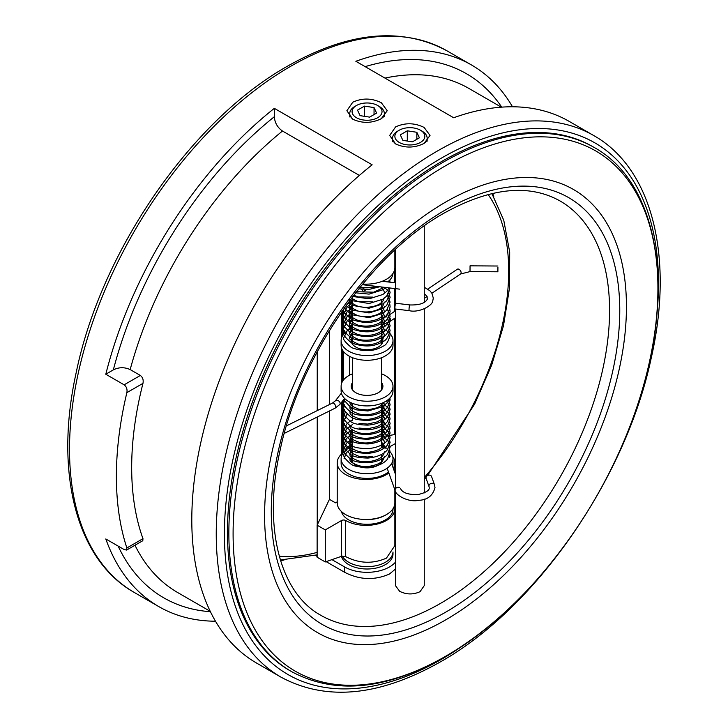 <?xml version="1.0" encoding="UTF-8"?>
<svg xmlns="http://www.w3.org/2000/svg" width="728" height="728" viewBox="0 0 728 728"><rect width="100%" height="100%" fill="white"/><g stroke="black" fill="none" stroke-linecap="round" stroke-linejoin="round"><path stroke-width="1.09" d="M363.418 288.506L361.725 289.453L363.418 291.61L365.447 289.735L363.418 288.506M497.925 267.24L497.879 271.781L497.925 267.24M395.168 308.99A2.885 0.473 -83.2 0 1 394.949 306.961A2.885 0.473 -83.2 0 1 395.504 303.776A2.885 0.473 -83.2 0 1 395.85 303.267L409.955 304.95A2.885 0.473 -83.2 0 0 409.618 305.46A2.885 0.473 -83.2 0 0 409.036 309.446A2.885 0.473 -83.2 0 0 409.273 310.674L395.168 308.99M365.356 290.272L365.447 289.735M384.138 447.702L384.693 448.002M428.847 475.138A2.885 2.302 -19.7 0 1 431.558 476.522L434.47 484.675A2.885 2.302 -19.7 0 0 431.759 483.292A2.885 2.302 -19.7 0 0 428.938 485.976A2.885 2.302 -19.7 0 0 429.038 486.613L426.126 478.46A2.885 2.302 -19.7 0 1 428.847 475.138M352.643 341.478A15.852 9.155 0 0 0 351.742 342.943M352.643 336.773A15.852 9.155 0 0 0 351.205 340.586A15.852 9.155 0 0 0 355.846 347.056A15.852 9.155 0 0 0 373.127 349.04A15.852 9.155 0 0 0 382.91 340.586A15.852 9.155 0 0 0 381.472 336.773M352.643 328.137A25.935 14.979 0 0 0 341.123 340.586A25.935 14.979 0 0 0 348.712 351.178A25.935 14.979 0 0 0 376.986 354.418A25.935 14.979 0 0 0 392.993 340.586A25.935 14.979 0 0 0 385.403 329.993M341.123 340.586L341.123 345.29A25.935 14.979 0 0 0 348.712 355.883A25.935 14.979 0 0 0 376.986 359.132A25.935 14.979 0 0 0 392.993 345.29L392.993 340.586M382.373 342.943A15.852 9.155 0 0 0 381.472 341.478M352.643 387.132A15.852 9.155 0 0 0 351.742 388.588M352.643 382.428A15.852 9.155 0 0 0 351.205 386.24A15.852 9.155 0 0 0 355.846 392.711A15.852 9.155 0 0 0 373.127 394.694A15.852 9.155 0 0 0 382.91 386.24A15.852 9.155 0 0 0 381.472 382.428M352.643 373.783A25.935 14.979 0 0 0 341.123 386.24A25.935 14.979 0 0 0 348.712 396.824A25.935 14.979 0 0 0 376.986 400.072A25.935 14.979 0 0 0 392.993 386.24A25.935 14.979 0 0 0 385.403 375.648A25.935 14.979 0 0 0 381.472 373.783M341.123 386.24L341.123 390.945A25.935 14.979 0 0 0 348.712 401.538A25.935 14.979 0 0 0 376.986 404.777A25.935 14.979 0 0 0 392.993 390.945L392.993 386.24M382.373 388.588A15.852 9.155 0 0 0 381.472 387.132M360.087 287.241A25.935 14.979 0 0 0 377.559 286.504M387.669 281.909A25.935 14.979 0 0 0 392.974 273.446M395.441 491.327L395.441 585.612L399.663 591.318C406.442 594.667 413.24 594.785 420.047 591.673L424.26 585.612L424.26 499.08M352.643 459.614A15.852 9.155 0 0 0 351.742 461.07M352.643 454.9A15.852 9.155 0 0 0 351.205 458.713A15.852 9.155 0 0 0 355.846 465.192A15.852 9.155 0 0 0 373.127 467.176A15.852 9.155 0 0 0 382.91 458.713M352.643 446.264A25.935 14.979 0 0 0 341.123 458.713A25.935 14.979 0 0 0 348.712 469.305A25.935 14.979 0 0 0 376.986 472.554A25.935 14.979 0 0 0 392.993 458.713A25.935 14.979 0 0 0 390.117 451.861M341.123 458.713L341.123 463.427A25.935 14.979 0 0 0 348.712 474.01A25.935 14.979 0 0 0 388.461 471.88M392.547 466.193A25.935 14.979 0 0 0 392.993 463.427L392.993 458.713M445.518 619.983A255.874 147.729 -60 0 1 264.592 515.524A255.874 147.729 -60 0 1 445.518 202.147A255.874 147.729 -60 0 1 626.444 306.606A255.874 147.729 -60 0 1 445.518 619.983M441.441 161.625A302.62 174.72 120 0 0 243.744 428.291A302.62 174.72 120 0 0 290.135 670.788L291.528 671.589A302.62 174.72 -60 0 1 245.145 429.101A302.62 174.72 -60 0 1 442.833 162.426A302.62 174.72 -60 0 1 594.148 147.438L592.747 146.637A302.62 174.72 120 0 0 441.441 161.625M395.441 569.059L389.471 574.028C374.547 580.553 359.605 579.979 344.644 572.299L344.644 566.966L332.223 559.796M492.738 193.375A239.212 138.111 -60 0 1 493.775 196.724M394.412 505.787A28.82 16.644 180 0 1 394.867 508.726A28.82 16.644 180 0 1 386.422 520.493A28.82 16.644 180 0 1 345.664 520.493L345.664 556.611C359.25 563.572 372.836 564.082 386.422 558.139L394.867 545.609L394.867 508.726M342.278 556.092A25.935 14.979 0 0 0 348.712 562.262A25.935 14.979 0 0 0 376.704 565.574A25.935 14.979 0 0 0 392.993 552.024L392.993 554.026A25.935 14.979 0 0 1 376.986 567.858A25.935 14.979 0 0 1 348.712 564.61A25.935 14.979 0 0 1 341.432 556.347M362.753 519.373A25.935 14.979 0 0 0 385.822 514.942M341.387 511.456A25.935 14.979 0 0 0 348.712 519.901A25.935 14.979 0 0 0 376.986 523.15A25.935 14.979 0 0 0 392.993 509.309L392.993 508.736M382.628 117.854A17.29 9.983 0 0 0 384.348 113.513A17.29 9.983 0 0 0 379.288 106.452L377.65 105.505A14.979 8.645 0 0 0 356.465 105.505A14.979 8.645 0 0 0 356.465 117.727A14.979 8.645 0 0 0 377.65 117.727A14.979 8.645 0 0 0 377.65 105.505L379.288 106.452M425.425 142.561A17.29 9.983 0 0 0 427.145 138.22A17.29 9.983 0 0 0 422.085 131.158L420.447 130.212A14.979 8.645 0 0 0 399.262 130.212A14.979 8.645 0 0 0 399.262 142.442A14.979 8.645 0 0 0 420.447 142.442A14.979 8.645 0 0 0 420.447 130.212L422.085 131.158M395.586 143.917C405.077 148.257 414.596 148.075 424.124 143.389L430.03 135.417L424.124 127.446C414.605 122.75 405.096 122.577 395.586 126.909L389.68 135.417L395.586 143.917M352.789 102.202C362.289 97.861 371.799 98.043 381.326 102.739L387.232 110.711L381.326 118.673C371.817 123.369 362.298 123.551 352.789 119.21L346.883 110.711L352.789 102.202M126.617 550.068L126.863 547.975L142.97 538.675L142.797 540.722L126.617 550.068L124.133 549.549L105.797 538.957A312.703 180.544 -60 0 0 158.74 606.57L134.28 592.456C76.058 559.805 54.027 471.826 76.331 371.981C101.228 250.978 191.737 119.792 287.751 66.03C348.694 31.641 401.765 26.572 446.983 50.833A312.703 180.544 120 0 0 290.636 66.321A312.703 180.544 120 0 0 86.35 341.878A312.703 180.544 120 0 0 134.28 592.456M126.863 392.656C127.464 389.289 126.554 386.677 124.133 384.821L140.358 375.457C142.761 377.322 143.634 379.961 142.97 383.365L126.863 392.656A312.703 180.544 120 0 0 126.863 547.975M124.133 384.821L105.797 374.238A312.703 180.544 -60 0 1 274.329 108.345L274.329 116.726C274.774 122.768 277.495 127.537 282.482 131.031A291.091 168.059 120 0 0 130.166 369.578C124.479 367.021 118.873 367.121 113.341 369.879L105.797 374.238M281.017 677.167C326.235 701.428 379.306 696.359 440.249 661.97C535.635 608.535 625.68 478.696 651.178 358.258C674.265 257.512 652.406 168.432 593.72 135.544A312.703 180.544 -60 0 0 437.364 151.033A312.703 180.544 -60 0 0 233.078 426.59A312.703 180.544 -60 0 0 281.017 677.167L256.556 663.053A312.703 180.544 -60 0 1 201.674 438.747A312.703 180.544 -60 0 1 372.154 164.819L274.329 108.345M215.497 621.221A312.703 180.544 -60 0 1 158.74 606.57M359.368 175.421L282.482 131.031M140.358 375.457L130.166 369.578M142.97 538.675A291.091 168.059 -60 0 1 142.97 383.365M512.503 106.779A312.703 180.544 -60 0 0 471.444 64.947A312.703 180.544 -60 0 0 355.846 61.279L453.671 117.754A312.703 180.544 -60 0 1 569.26 121.43L593.72 135.544M400.309 134.853L402.866 140.358L412.412 141.842L419.401 137.801L416.844 132.287L407.298 130.812L400.309 134.853M416.844 139.285L416.844 132.287M407.298 141.05L407.298 130.812M399.262 130.212L397.625 131.158A17.29 9.983 0 0 0 392.565 138.22A17.29 9.983 0 0 0 395.814 144.044M357.512 110.137L360.069 115.652L369.615 117.126L376.604 113.095L374.046 107.58L364.501 106.106L357.512 110.137M374.046 114.569L374.046 107.58M364.501 116.334L364.501 106.106M356.465 105.505L354.827 106.452A17.29 9.983 0 0 0 349.768 113.513A17.29 9.983 0 0 0 353.016 119.337M345.664 520.493A2.885 1.665 180 0 0 341.587 520.493L325.289 529.902L317.135 525.197L329.438 499.353L335.481 502.839L337.219 501.829M344.644 566.966A31.704 18.3 0 0 0 395.441 562.171M395.441 545.873A31.704 18.3 0 0 0 394.867 545.226M394.867 249.959L394.867 267.522A28.82 16.644 180 0 1 362.708 284.047M325.289 529.902L325.289 561.952L341.587 556.283L345.664 556.611M325.289 561.952L317.135 557.248L317.135 525.197M317.244 525.134L317.244 417.035M317.244 410.601L317.244 351.742M329.466 499.372L329.466 410.974M329.466 404.541L329.466 330.503M284.02 560.023A239.212 138.111 -60 0 1 280.608 560.797M315.333 555.382L317.135 556.42M326.244 561.679L344.644 572.299M341.587 454.035L341.587 402.22M341.587 383.419L341.587 348.111M341.587 337.765L341.587 311.939M342.606 310.474L342.606 335.59M342.606 350.286L342.606 381.245M342.606 400.919L342.606 453.153M343.507 452.443L343.507 399.763M343.507 379.961L343.507 351.569M343.507 334.307L343.507 309.182M381.472 436.709L394.558 434.598L395.441 435.098M352.643 443.343L349.813 441.705L352.643 441.25M343.461 452.498A28.82 16.644 0 0 0 337.219 462.835A28.82 16.644 0 0 0 356.747 478.587A28.82 16.644 0 0 0 388.861 473M393.293 468.259A28.82 16.644 0 0 0 394.867 462.835A28.82 16.644 0 0 0 392.72 456.547M395.441 443.507L390.099 446.592M394.458 270.306L394.458 282.719M394.458 288.525L394.458 311.475M394.458 318.418L394.458 434.661M349.622 300.719L349.622 329.502M349.622 356.383L349.622 375.148M349.813 441.705L349.813 447.529M337.219 462.835L337.219 502.839A28.82 16.644 0 0 0 366.038 519.483A28.82 16.644 0 0 0 394.867 502.839L394.867 489.789M385.403 448.13A25.935 14.979 0 0 0 381.472 446.264M382.291 460.897A15.852 9.155 0 0 0 381.472 459.614M383.547 318.136L382.673 318.391A2.885 0.974 75.4 0 1 383.947 319.783M384.511 321.721A2.885 0.974 75.4 0 1 384.593 322.695A2.885 0.974 75.4 0 1 384.129 323.969L390.008 321.412L395.441 317.754M389.935 318.118A2.885 1.784 56.1 0 1 390.581 320.102A2.885 1.784 56.1 0 1 390.008 321.412M497.916 266.02L470.051 265.829L470.015 271.599L460.542 274.001A2.885 1.784 56.1 0 0 461.115 272.7A2.885 1.784 56.1 0 0 459.732 269.815A2.885 1.784 56.1 0 0 457.33 269.224L427.764 289.089M332.505 403.039A2.885 1.529 -116.4 0 1 334.534 403.967A2.885 1.529 -116.4 0 1 335.663 406.879A2.885 1.529 -116.4 0 1 335.062 408.199L339.794 404.513A2.885 2.148 -141.9 0 0 340.149 403.421A2.885 2.148 -141.9 0 0 338.202 400.646A2.885 2.148 -141.9 0 0 335.253 400.955L332.505 403.039L286.423 425.889M399.663 487.642A2.885 2.302 160.3 0 0 396.669 487.696A2.885 2.302 160.3 0 0 395.058 490.017A2.885 2.302 160.3 0 0 395.168 490.645L387.141 468.195M440.422 603.439A239.212 138.111 -60 0 1 320.821 615.287C280.362 593.211 262.69 528.1 279.943 451.041C299.117 357.157 370.261 254.281 444.025 213.158C490.19 187.624 528.856 183.556 560.032 200.955A239.212 138.111 -60 0 1 596.696 392.647A239.212 138.111 -60 0 1 440.422 603.439M445.518 612.266A246.419 142.269 -60 0 1 271.271 511.666A246.419 142.269 -60 0 1 445.518 209.864A246.419 142.269 -60 0 1 619.765 310.465A246.419 142.269 -60 0 1 445.518 612.266M445.509 656.328A300.4 173.437 -60 0 1 233.096 533.697A300.4 173.437 -60 0 1 445.509 165.784A300.4 173.437 -60 0 1 657.921 288.425A300.4 173.437 -60 0 1 445.509 656.328M656.811 315.442A306.943 177.213 120 0 0 441.441 158.094A306.943 177.213 120 0 0 224.406 534.015A306.943 177.213 120 0 0 441.441 659.331A306.943 177.213 120 0 0 468.35 641.859M113.341 369.879A302.62 174.72 -60 0 1 274.329 116.726M210.419 611.702A302.62 174.72 -60 0 1 118.145 546.091M134.98 545.236A291.091 168.059 120 0 0 177.696 592.556L210.246 611.347M365.128 66.639A302.62 174.72 -60 0 1 501.719 107.143M501.337 107.171L468.786 88.379A291.091 168.059 120 0 0 384.966 78.096M279.279 556.247A216.152 124.797 120 0 0 317.135 552.379M341.587 520.493L341.587 556.283M394.785 507.489A216.152 124.797 120 0 0 395.441 506.897M424.26 477.614A216.152 124.797 120 0 0 488.133 194.503M383.738 318.072L385.012 317.59M386.213 316.989L386.695 316.689M424.26 287.251L429.82 290.709L431.886 293.22L433.287 298.034L432.76 301.019C432.132 306.033 418.691 313.04 409.273 310.674M424.26 293.693L427.018 296.305L427.336 299.081C425.334 303.23 419.546 305.187 409.955 304.95M389.971 314.487L395.441 310.811M395.441 282.837L382.282 281.263M384.302 287.314L384.348 287.951M381.472 287.496L383.565 289.944L384.311 292.046M384.348 302.075C383.41 305.305 382.291 307.161 380.981 307.626C378.906 309.891 369.287 313.75 358.003 311.029C351.251 307.926 348.503 305.724 349.768 304.431L352.643 300.227M384.348 306.779C383.41 310.01 382.291 311.866 380.981 312.339C378.906 314.596 369.287 318.454 358.003 315.734C351.251 312.631 348.503 310.428 349.768 309.136L352.643 304.932M381.472 306.324L382.327 307.134M382.719 307.571L383.856 309.327M384.311 310.874L384.348 311.484C383.41 314.724 382.291 316.571 380.981 317.044C378.906 319.301 369.287 323.168 358.003 320.447C351.251 317.335 348.503 315.133 349.768 313.841L352.643 309.637M381.472 311.029L383.565 313.477L384.348 316.198C383.41 319.428 382.291 321.276 380.981 321.749C378.906 324.015 369.287 327.873 358.003 325.152C351.251 322.04 348.503 319.838 349.768 318.546L352.643 314.341M381.472 315.743L382.327 316.544M382.719 316.989L384.348 320.902C383.41 324.133 382.291 325.989 380.981 326.453C378.906 328.719 369.287 332.578 358.003 329.857C351.251 326.745 348.503 324.542 349.768 323.25L352.643 319.055M381.472 320.447L383.565 322.886L384.348 325.607C383.41 328.838 382.291 330.694 380.981 331.158C378.906 333.424 369.287 337.282 358.003 334.561C351.251 331.458 348.503 329.256 349.768 327.964L352.643 323.76M381.472 325.152L383.565 327.591L384.348 330.312C383.41 333.542 382.291 335.399 380.981 335.872C378.906 338.129 369.287 341.987 358.003 339.266C351.251 336.163 348.503 333.961 349.768 332.669L352.643 328.464M381.472 329.857L383.565 332.305L384.348 335.017C383.41 338.256 382.291 340.103 380.981 340.577C378.906 342.833 369.287 346.701 358.003 343.98C351.251 340.868 348.503 338.666 349.768 337.373L352.643 333.169M375.32 287.005L359.568 287.879M382.755 287.123L380.981 288.807L373.755 292.192L356.502 291.728M372.863 297.115L358.003 296.915L353.781 295.222M372.863 301.82L358.003 301.62L351.469 298.262M384.348 297.37C383.41 300.6 382.291 302.457 380.981 302.921C378.906 305.187 369.287 309.045 358.003 306.324C351.251 303.212 348.503 301.019 349.768 299.718M379.725 286.768L369.096 289.416L358.758 288.889M390.044 279.752L389.498 282.127M385.867 287.496L382.928 289.762L369.096 294.121L355.655 292.811M389.071 287.879L386.695 291.373L382.928 294.467L369.096 298.835L352.825 296.469M390.117 288.006L386.695 296.078L382.928 299.172L369.096 303.54L351.56 300.564L350.277 299.845M388.989 287.869L390.117 292.665L386.695 300.782L382.928 303.876L369.096 308.244L351.56 305.269L348.011 302.903M384.63 287.351L388.206 291.191L390.117 297.37L386.695 305.487L382.928 308.581L369.096 312.949L351.56 309.973L346.082 305.569M387.214 294.558L390.117 302.075L386.695 310.192L382.928 313.295L369.096 317.654L351.56 314.687L345.509 309.455L344.599 307.635M389.817 304.313L390.117 306.779C388.452 313.322 386.058 317.062 382.928 318C374.356 323.378 363.9 323.842 351.56 319.392C344.808 313.713 342.287 310.292 343.998 309.136L344.026 308.445M389.817 309.018L390.117 311.484C388.452 318.027 386.058 321.767 382.928 322.704C374.356 328.082 363.9 328.546 351.56 324.096C344.808 318.418 342.287 315.006 343.998 313.841L347.301 306.606L352.643 303.057M387.214 308.672L390.117 316.198C388.452 322.731 386.058 326.472 382.928 327.409C374.356 332.787 363.9 333.251 351.56 328.801C344.808 323.123 342.287 319.71 343.998 318.546L347.301 311.311L352.643 307.771M387.214 313.377L390.117 320.902C388.452 327.445 386.058 331.176 382.928 332.114C374.356 337.492 363.9 337.956 351.56 333.506C344.808 327.837 342.287 324.415 343.998 323.25L347.301 316.025L352.643 312.476M387.214 318.091L390.117 325.607C388.452 332.15 386.058 335.89 382.928 336.827C374.356 342.206 363.9 342.67 351.56 338.22C344.808 332.541 342.287 329.12 343.998 327.964L347.301 320.729L352.643 317.18M387.214 322.795L390.117 330.312C388.452 336.855 386.058 340.595 382.928 341.532C374.356 346.91 363.9 347.374 351.56 342.924C344.808 337.246 342.287 333.824 343.998 332.669L344.317 330.312M389.844 332.669L390.117 335.017C388.452 341.559 386.058 345.3 382.928 346.237C374.356 351.615 363.9 352.079 351.56 347.629C344.808 341.951 342.287 338.538 343.998 337.373L347.493 329.957L352.643 326.59M389.653 280.162L390.062 282.191M350.605 299.408L352.643 298.353M399.663 289.143L362.635 284.73M470.015 271.599L497.879 271.781M424.26 298.389L427.109 296.478M431.904 293.248L460.542 274.001M384.129 323.969L381.472 324.661M400.6 488.706C402.602 492.856 408.39 494.812 417.972 494.576C425.898 492.674 429.647 490.372 429.229 487.66L429.038 486.613M395.168 490.645C395.805 495.659 409.236 502.666 418.655 500.3C427.281 500.045 432.723 495.832 434.998 487.66L434.47 484.675M339.794 404.513L344.572 398.407M335.062 408.199L284.275 433.387M352.643 445.254L350.841 446.883L349.768 449.458L350.414 451.46L352.306 453.408L358.831 456.274L367.604 457.02L372.845 456.265M349.777 444.544L349.768 444.753C350.942 446.091 347.083 447.074 358.831 451.569C364.582 453.025 370.725 452.543 377.268 450.113C381.499 448.384 383.865 445.818 384.348 442.397L384.093 440.831L381.472 437.237M351.942 431.668L349.768 435.335C350.942 436.682 347.083 437.665 358.831 442.16C364.582 443.616 370.725 443.125 377.268 440.695C381.499 438.975 383.865 436.409 384.348 432.987L384.093 431.422L381.472 427.818M349.768 430.63C350.942 431.968 347.083 432.96 358.831 437.446C364.582 438.902 370.725 438.42 377.268 435.99C381.499 434.27 383.865 431.695 384.348 428.273L384.093 426.708L381.472 423.114M349.768 425.925C350.942 427.263 347.083 428.246 358.831 432.741C364.582 434.197 370.725 433.715 377.268 431.285C381.499 429.566 383.865 426.99 384.348 423.569L384.093 422.003L381.472 418.409M358.94 428.064L367.604 428.783L377.268 426.581L380.944 424.451L383.146 422.24L384.348 418.864L384.093 417.299L381.472 413.704M358.94 423.359L367.604 424.078L377.268 421.876L380.944 419.747L383.146 417.535L384.348 414.159L384.093 412.594L381.472 409M349.941 410.765L349.768 411.802C350.942 413.149 347.083 414.132 358.831 418.627C364.582 420.083 370.725 419.592 377.268 417.162C381.499 415.442 383.865 412.876 384.348 409.454L384.093 407.889L381.472 404.286M350.022 405.851L349.768 407.098C350.942 408.435 347.083 409.427 358.831 413.914C364.582 415.379 370.725 414.887 377.268 412.458C381.499 410.738 383.865 408.162 384.348 404.741L383.765 402.402L380.944 405.623L377.268 407.753L367.604 409.955L358.831 409.209L352.306 406.342L350.414 404.395L349.768 402.393M349.768 458.868C350.942 460.214 347.083 461.197 358.831 465.692C364.582 467.149 370.725 466.657 377.268 464.227C381.499 462.507 383.865 459.932 384.348 456.511M352.643 449.959L350.832 451.597L349.768 454.163C350.942 455.501 347.083 456.483 358.831 460.979C364.582 462.435 370.725 461.952 377.268 459.523C381.499 457.803 383.865 455.228 384.348 451.806M383.856 454.354L383.301 453.371M382.701 447.875L381.472 446.646M384.348 447.101L384.093 445.536L381.472 441.942M352.643 440.549L350.022 443.507M352.643 435.844L350.832 437.483L349.768 440.04M384.348 437.692L384.093 436.127L381.472 432.532M352.643 416.007L352.643 407.607L350.659 409.454M352.206 403.221L350.659 404.75M352.643 388.779L352.07 389.207M389.535 457.757L388.916 456.283M352.643 448.093L346.473 452.525L343.998 458.868M390.117 456.511L388.916 451.578M386.459 448.148L381.472 444.444M352.643 443.388L346.401 447.911L343.998 454.163C342.733 455.764 345.063 459.077 350.969 464.1C353.626 466.202 359.304 467.321 367.986 467.476C380.535 466.32 386.168 461.179 387.56 458.895L390.117 451.806L388.916 446.874M352.643 438.675L346.401 443.206L343.998 449.458C342.733 451.06 345.063 454.372 350.969 459.395C353.626 461.488 359.304 462.617 367.986 462.771C380.535 461.616 386.168 456.474 387.56 454.19L390.117 447.101L388.716 441.787L381.472 435.035M352.643 433.97L346.401 438.493L343.998 444.753C342.733 446.346 345.063 449.658 350.969 454.681C353.626 456.784 359.304 457.912 367.986 458.058C380.535 456.911 386.168 451.76 387.56 449.485L390.117 442.397L388.716 437.082L381.472 430.33M352.643 429.265L346.401 433.788L343.998 440.04C342.733 441.641 345.063 444.954 350.969 449.977C353.626 452.079 359.304 453.207 367.986 453.353C380.535 452.206 386.168 447.056 387.56 444.781L390.117 437.692L388.716 432.368L381.472 425.616M352.643 424.561L350.969 425.407M350.923 425.425L346.401 429.083L343.998 435.335C342.733 436.936 345.063 440.249 350.969 445.272C353.626 447.374 359.304 448.503 367.986 448.648C380.535 447.493 386.168 442.351 387.56 440.076L390.117 432.987L388.716 427.664L381.472 420.911M352.643 419.856L350.969 420.693M350.923 420.72L348.13 422.64M347.538 423.168L346.401 424.379L343.998 430.63C342.733 432.232 345.063 435.544 350.969 440.567C353.626 442.67 359.304 443.789 367.986 443.944C380.535 442.788 386.168 437.646 387.56 435.371L390.117 428.273L389.853 425.925M344.317 423.569L343.998 425.925C342.733 427.527 345.063 430.839 350.969 435.863C353.626 437.965 359.304 439.084 367.986 439.239C380.535 438.083 386.168 432.942 387.56 430.658L390.117 423.569L388.716 418.254L381.472 411.502M346.892 414.405L343.998 421.221C342.733 422.813 345.063 426.126 350.969 431.149C353.626 433.251 359.304 434.379 367.986 434.525C380.535 433.378 386.168 428.228 387.56 425.953L390.117 418.864L388.716 413.55L381.472 406.797M345.318 411.802L343.998 416.507C342.733 418.109 345.063 421.421 350.969 426.444C353.626 428.546 359.304 429.675 367.986 429.82C380.535 428.674 386.168 423.523 387.56 421.248L390.117 414.159L388.716 408.836L382.791 402.848M344.317 409.454L343.998 411.802C342.733 413.404 345.063 416.716 350.969 421.74C353.626 423.842 359.304 424.97 367.986 425.116C380.535 423.96 386.168 418.818 387.56 416.543L390.117 409.454L388.716 404.131L386.341 400.964M344.317 404.75L343.998 407.098C342.733 408.699 345.063 412.012 350.969 417.035C353.626 419.137 359.304 420.256 367.986 420.411C380.535 419.255 386.168 414.114 387.56 411.839L390.117 404.741L388.625 399.262M344.817 398.653L344.362 399.899M344.317 400.036L343.998 402.393C342.733 403.995 345.063 407.307 350.969 412.33C353.626 414.432 359.304 415.551 367.986 415.706C380.535 414.55 386.168 409.409 387.56 407.125L390.117 400.036L389.917 398.016M382.3 388.434L381.472 387.969M344.098 399.008L344.553 400.773L350.969 407.616L356.756 409.919L367.986 411.002L382.673 406.706L387.56 402.42L389.708 398.243M395.441 474.292L391.609 463.554M335.253 400.955L341.396 393.12M424.26 225.907L424.26 302.384M424.26 308.827L424.26 492.911M291.528 671.589C334.925 694.94 386.077 690.017 444.999 656.82C526.071 611.02 604.267 508.472 637.837 404.258C676.203 290.991 658.931 183.174 594.148 147.438M381.472 286.969L381.472 288.406M381.472 300.027L381.472 302.529M381.472 303.749L381.472 307.234M381.472 308.454L381.472 344.399M381.472 357.748L381.472 390.053M381.472 403.394L381.472 447.556M381.472 454.472L381.472 458.167M381.472 459.177L381.472 461.679M384.348 116.471L384.348 113.513M427.145 141.177L427.145 138.22M471.444 64.947L446.983 50.833M392.565 141.651L392.565 138.22M349.768 116.944L349.768 113.513M352.643 296.706L352.643 344.399M352.643 357.748L352.643 390.053M352.643 403.394L352.643 406.588M352.643 417.026L352.643 420.711M352.643 430.94L352.643 445.063M352.643 446.118L352.643 449.768M352.643 450.823L352.643 462.526M280.353 559.978L317.135 554.863M491.9 193.566L503.767 220.284L509.682 252.024L509.564 287.624L503.476 325.798L491.673 365.137L474.611 404.195L427.491 475.584M426.117 477.213L424.26 479.361M395.441 508.635L394.867 509.154M394.867 462.835L394.867 472.663M395.441 249.422L395.441 303.958M395.441 309.027L395.441 488.788"/></g></svg>
